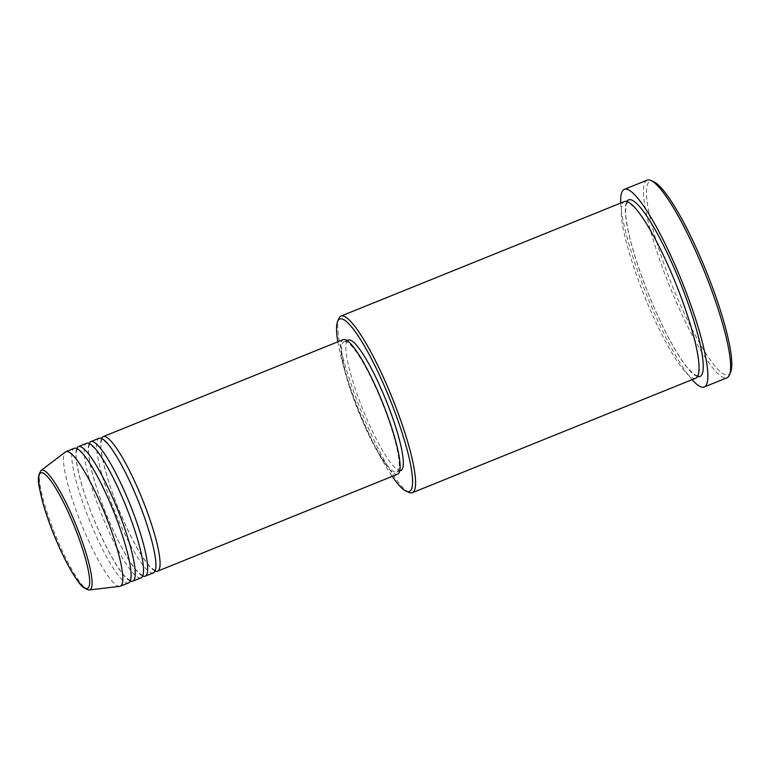 <?xml version="1.0" encoding="UTF-8"?>
<svg xmlns="http://www.w3.org/2000/svg" width="770" height="770" viewBox="0 0 770 770"><rect width="100%" height="100%" fill="white"/><g stroke="black" fill="none" stroke-linecap="round" stroke-linejoin="round"><path stroke-width="0.58" stroke-dasharray="3.85 2.89" d="M155.097 570.984A72.563 12.849 68 0 1 118.484 508.71A72.563 12.849 68 0 1 101.553 438.467M153.442 572.841A72.563 12.849 68 0 1 153.076 572.957A72.563 12.849 68 0 1 113.941 509.384A72.563 12.849 68 0 1 99.07 438.284M142.681 576.008A72.563 12.849 68 0 1 106.068 513.725A72.563 12.849 68 0 1 89.137 443.481M141.026 577.866A72.563 12.849 68 0 1 140.66 577.972A72.563 12.849 68 0 1 101.525 514.399A72.563 12.849 68 0 1 86.654 443.299M130.265 581.023A72.563 12.849 68 0 1 93.651 518.739A72.563 12.849 68 0 1 76.721 448.506M128.609 582.88A72.563 12.849 68 0 1 128.244 582.996A72.563 12.849 68 0 1 89.108 519.413A72.563 12.849 68 0 1 74.238 448.313M730.643 372.035A104.316 18.47 68 0 1 727.669 375.019A104.316 18.47 68 0 1 670.834 282.186A104.316 18.47 68 0 1 650.563 181.258A104.316 18.47 68 0 1 653.759 181.758M647.118 180.161A106.578 18.875 -112 0 0 668.957 284.582A106.578 18.875 -112 0 0 726.437 377.964A106.578 18.875 -112 0 0 726.976 377.8M695.83 378.157A95.239 16.863 68 0 1 695.349 378.301A95.239 16.863 68 0 1 643.98 294.852A95.239 16.863 68 0 1 624.47 201.538M397.628 474.185A72.563 12.849 68 0 1 397.262 474.301A72.563 12.849 68 0 1 358.127 410.718A72.563 12.849 68 0 1 343.256 339.618M344.459 341.611A70.301 12.445 68 0 1 382.372 403.211A70.301 12.445 68 0 1 396.771 472.087A70.301 12.445 68 0 1 396.425 472.193A70.301 12.445 68 0 1 358.512 410.603A70.301 12.445 68 0 1 344.103 341.726A70.301 12.445 68 0 1 344.459 341.611M400.91 470.412A70.301 12.445 68 0 1 400.564 470.518A70.301 12.445 68 0 1 362.651 408.928A70.301 12.445 68 0 1 348.242 340.051M119.725 586.374A72.563 12.849 68 0 1 81.235 523.754A72.563 12.849 68 0 1 65.421 451.971M692.115 379.658A106.578 18.875 68 0 1 646.781 295.247A106.578 18.875 68 0 1 620.745 203.039M408.928 492.396A95.239 16.863 68 0 1 361.014 410.718A95.239 16.863 68 0 1 338.733 318.664M337.847 341.803A92.977 16.468 -112 0 0 392.219 476.37M697.582 376.54A95.239 16.863 68 0 1 648.648 294.496A95.239 16.863 68 0 1 626.847 201.48M89.339 589.974A64.507 11.425 68 0 1 55.122 534.303A64.507 11.425 68 0 1 41.06 470.489M154.655 569.906C155.261 571.051 153.365 569.579 148.957 565.488C139.553 554.198 129.254 534.88 118.051 507.546C106.279 478.651 99.157 449.285 101.216 441.422L101.996 439.545C101.399 438.409 103.295 439.882 107.704 443.963C117.107 455.262 127.406 474.58 138.6 501.915C150.381 530.809 157.504 560.165 155.444 568.039L154.664 569.906M142.238 574.93C142.845 576.066 140.948 574.593 136.54 570.512C127.137 559.212 116.838 539.895 105.634 512.56C93.863 483.666 86.741 454.31 88.8 446.436L89.58 444.569C88.983 443.424 90.879 444.896 95.288 448.977C104.691 460.277 114.99 479.594 126.184 506.929C137.965 535.824 145.087 565.18 143.028 573.053L142.238 574.93M129.822 579.945C130.428 581.081 128.532 579.608 124.124 575.527C114.72 564.227 104.422 544.91 93.218 517.575C81.447 488.681 74.324 459.324 76.384 451.451L77.164 449.584C76.567 448.438 78.463 449.911 82.871 454.002C92.275 465.292 102.574 484.609 113.767 511.944C125.549 540.838 132.671 570.204 130.611 578.068L129.832 579.945M696.927 375.25C697.351 376.838 694.511 374.701 688.418 368.849C683.991 363.719 678.947 356.202 673.298 346.298C664.625 330.975 656.213 313.197 648.071 292.966C634.605 258.662 627.117 232.165 625.606 213.473C625.452 200.036 627.916 203.598 627.386 202.808L627.502 202.77C627.078 201.182 629.918 203.319 636.01 209.171C640.438 214.31 645.481 221.827 651.131 231.722C659.813 247.045 668.216 264.822 676.358 285.054C689.824 319.367 697.312 345.865 698.823 364.547C698.977 377.993 696.513 374.422 697.043 375.221L696.927 375.25M396.771 472.087L399.726 470.884M344.103 341.726L347.058 340.533"/><path stroke-width="1.16" d="M101.553 438.467A72.563 12.849 68 0 1 103.209 436.609A72.563 12.849 68 0 1 103.575 436.494A72.563 12.849 68 0 1 142.71 500.076A72.563 12.849 68 0 1 157.581 571.176A72.563 12.849 68 0 1 157.215 571.292A72.563 12.849 68 0 1 155.097 570.984M89.137 443.481A72.563 12.849 68 0 1 90.793 441.624L99.07 438.284A72.563 12.849 68 0 1 99.436 438.168A72.563 12.849 68 0 1 138.581 501.751A72.563 12.849 68 0 1 153.442 572.841L145.164 576.191A72.563 12.849 68 0 1 144.798 576.307A72.563 12.849 68 0 1 142.681 576.008M90.793 441.624A72.563 12.849 68 0 1 91.158 441.518A72.563 12.849 68 0 1 130.303 505.091A72.563 12.849 68 0 1 145.164 576.191M76.721 448.506A72.563 12.849 68 0 1 78.376 446.648L86.654 443.299A72.563 12.849 68 0 1 87.02 443.183A72.563 12.849 68 0 1 126.165 506.766A72.563 12.849 68 0 1 141.026 577.866L132.748 581.206A72.563 12.849 68 0 1 132.382 581.321A72.563 12.849 68 0 1 130.265 581.023M78.376 446.648A72.563 12.849 68 0 1 78.742 446.533A72.563 12.849 68 0 1 117.887 510.106A72.563 12.849 68 0 1 132.748 581.206M41.06 470.489L65.421 451.971A72.563 12.849 68 0 1 65.97 451.663L74.238 448.313A72.563 12.849 68 0 1 74.603 448.207A72.563 12.849 68 0 1 113.748 511.781A72.563 12.849 68 0 1 128.609 582.88L120.332 586.22A72.563 12.849 68 0 1 119.966 586.336A72.563 12.849 68 0 1 119.725 586.374L88.762 590.013C84.132 588.569 80.446 585.527 77.683 580.869C69.983 570.06 62.072 554.737 53.958 534.89C48.962 522.512 45.045 510.991 42.196 500.307C39.491 486.852 35.757 478.555 41.06 470.489A64.507 11.425 68 0 1 41.869 470.114A64.507 11.425 68 0 1 77.019 527.527A64.507 11.425 68 0 1 89.551 589.945A64.507 11.425 68 0 1 89.339 589.974M392.219 476.37A92.977 16.468 -112 0 0 406.098 491.135A92.977 16.468 -112 0 0 408.937 491.578A92.977 16.468 -112 0 0 390.871 401.622A92.977 16.468 -112 0 0 340.215 318.886A92.977 16.468 -112 0 0 337.568 321.542A92.977 16.468 -112 0 0 337.847 341.803M337.568 321.542L338.733 318.664A95.239 16.863 68 0 1 340.966 316.085A95.239 16.863 68 0 1 341.447 315.941A95.239 16.863 68 0 1 392.815 399.389A95.239 16.863 68 0 1 412.325 492.704A95.239 16.863 68 0 1 411.844 492.848A95.239 16.863 68 0 1 408.928 492.396L406.098 491.135M650.919 180.498L653.759 181.758A104.316 18.47 68 0 1 706.244 271.223A104.316 18.47 68 0 1 730.643 372.035L729.469 374.913A106.578 18.875 -112 0 0 704.55 271.906A106.578 18.875 -112 0 0 650.919 180.498A106.578 18.875 -112 0 0 647.657 179.988A106.578 18.875 -112 0 0 647.118 180.161L624.354 189.353A106.578 18.875 68 0 1 624.894 189.189A106.578 18.875 68 0 1 682.374 282.571A106.578 18.875 68 0 1 704.213 386.992A106.578 18.875 68 0 1 703.674 387.166A106.578 18.875 68 0 1 692.115 379.658M704.213 386.992L726.976 377.8A106.578 18.875 -112 0 0 729.469 374.913M340.966 316.085L624.47 201.538A95.239 16.863 68 0 1 624.942 201.394A95.239 16.863 68 0 1 676.31 284.842A95.239 16.863 68 0 1 695.83 378.157L412.325 492.704M103.209 436.609L343.256 339.618A72.563 12.849 68 0 1 343.622 339.512A72.563 12.849 68 0 1 382.757 403.085A72.563 12.849 68 0 1 397.628 474.185L157.581 571.176M347.058 340.533L348.242 340.051A70.301 12.445 68 0 1 348.598 339.945A70.301 12.445 68 0 1 386.511 401.536A70.301 12.445 68 0 1 400.91 470.412L399.726 470.884M65.97 451.663A72.563 12.849 68 0 1 66.326 451.547A72.563 12.849 68 0 1 105.471 515.13A72.563 12.849 68 0 1 120.332 586.22M620.745 203.039A106.578 18.875 68 0 1 624.354 189.353M87.212 588.53A62.322 11.04 -112 0 0 75.104 528.23A62.322 11.04 -112 0 0 41.147 472.77A62.322 11.04 -112 0 0 53.255 533.061A62.322 11.04 -112 0 0 87.212 588.53M626.847 201.48A95.239 16.863 68 0 1 629.08 199.719A95.239 16.863 68 0 1 680.978 284.476A95.239 16.863 68 0 1 699.487 376.636A95.239 16.863 68 0 1 697.582 376.54"/></g></svg>
